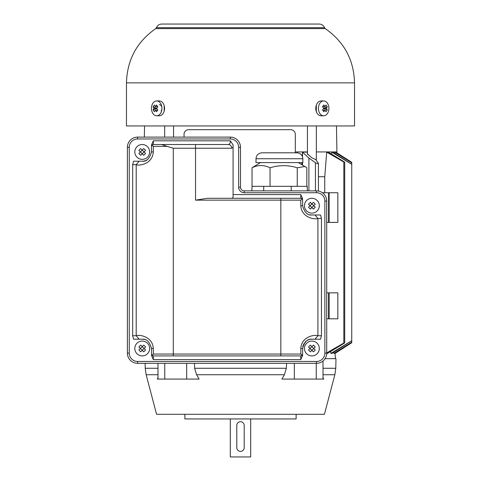 <?xml version="1.0" encoding="UTF-8"?>
<svg xmlns="http://www.w3.org/2000/svg" width="481" height="481" viewBox="0 0 481 481"><rect width="100%" height="100%" fill="white"/><g stroke="black" fill="none" stroke-linecap="round" stroke-linejoin="round"><path stroke-width="0.72" d="M324.753 192.731L324.753 176.737L326.707 152.152L328.307 152.152L343.837 161.586C344.961 162.38 344.961 162.524 343.837 162.007L326.707 152.152M318.434 176.737L324.753 176.737M329.13 292.857L337.842 292.857L337.842 318.813L328.571 318.813L328.571 292.857L329.13 292.857L329.13 318.813M328.571 222.396L328.571 192.731L337.842 192.731L337.842 222.396L326.719 222.396M326.719 292.857L328.571 292.857M328.571 318.813L326.719 318.813M343.837 161.586C344.961 162.38 344.961 162.524 343.837 162.007L343.837 343.049C344.955 342.532 344.955 342.67 343.837 343.47L327.441 353.421L326.713 353.421M326.719 352.898L343.837 343.049C344.955 342.532 344.955 342.67 343.837 343.47M330.874 353.427L351.749 340.716L331.89 353.421L330.874 353.421L330.724 351.443M333.88 353.421L351.749 342.183L334.373 353.421L333.88 353.421L333.796 352.23M351.755 342.731L335.023 353.421L351.749 342.731L351.527 342.454M335.023 353.421L334.992 353.024M301.731 164.55L301.882 162.602M302.296 156.187L302.507 152.152L307.437 152.152M315.446 190.873L315.446 162.716L308.898 158.033L302.513 152.158L302.513 156.704M308.898 190.873L308.898 158.033M307.437 153.186L307.263 153.679L311.886 157.864L315.77 159.59L318.44 163.336M318.224 162.843C318.494 163.985 317.568 163.943 315.446 162.716M328.571 192.731L322.384 192.731M351.749 340.716L351.749 164.34L331.74 152.152L332.726 152.152L351.749 164.34M331.589 154.136L331.74 152.152M351.749 342.183L351.749 340.927M351.749 340.921L351.749 162.867L334.716 152.152L351.749 162.867M334.632 153.349L334.716 152.152M351.749 162.746L351.749 162.325L335.84 152.152L351.755 162.325M335.81 152.549L335.84 152.152M250.697 418.939L250.697 456.95L230.303 456.95L230.303 418.939M236.79 425.426L236.79 447.679L236.79 425.426A3.71 3.71 0 0 1 240.5 421.723A3.71 3.71 0 0 1 244.21 425.426L244.21 447.679L244.21 425.426M244.21 447.679A3.71 3.71 0 0 1 240.5 451.388A3.71 3.71 0 0 1 236.79 447.679M316.33 111.628L316.324 105.123M164.177 105.586L164.189 111.111M354.533 82.858L354.533 125.944L126.467 125.944L126.467 82.858L354.533 82.858C353.884 59.854 344.119 41.769 325.246 28.601L324.525 27.694C323.545 25.391 321.801 24.176 319.3 24.05L161.7 24.05C159.199 24.176 157.455 25.391 156.475 27.694L324.525 27.694M184.872 414.303L184.872 418.939L296.128 418.939L296.128 414.303M325.066 358.676L335.991 358.676L335.774 368.272L334.86 374.729L323.01 374.729M323.01 360.984L323.01 379.076L323.01 360.984M316.239 363.311L316.239 379.076L323.737 379.076L323.01 377.856M294.324 363.311L294.324 379.076L316.239 379.076M294.324 379.076L281.908 379.076L284.427 374.729L286.351 368.272L286.586 363.311M194.414 363.311L194.649 368.272L196.573 374.729L199.092 379.076L186.676 379.076L186.676 363.311M164.761 363.311L164.761 379.076L186.676 379.076M157.99 363.311L157.99 379.076L164.761 379.076M157.99 377.958L157.311 379.076L157.99 379.076M157.99 374.729L146.14 374.729L156.572 414.303L324.428 414.303L334.86 374.729M300.811 354.046L280.826 354.046L280.826 200.144L195.539 200.144L207.407 198.292L300.763 198.292A1.852 1.852 0 0 1 302.615 200.144L302.615 205.712L302.615 200.144L302.158 198.93L300.811 200.144L300.811 205.712C301.599 218.242 315.572 219.751 317.917 218.446L317.917 335.744L321.452 335.744L320.544 339.207L314.965 339.213L317.917 335.744C315.572 334.439 301.599 335.948 300.811 348.478L300.811 354.046L302.158 355.261L302.615 354.046L302.615 348.478L302.615 355.459L300.763 359.608L300.763 355.898L153.355 355.898A1.852 1.852 0 0 1 151.497 354.046L151.497 348.478L151.497 354.046L151.96 355.261L153.307 354.046L153.307 348.478C152.513 335.948 138.546 334.439 136.195 335.744L136.195 164.676L132.666 164.676L133.574 161.207L139.147 161.207L136.195 164.676C138.546 165.981 152.513 164.472 153.307 151.936L151.497 151.936L151.497 144.961L153.355 140.813L153.355 144.522L195.539 144.522L153.355 144.522L151.954 145.154L151.497 146.374L151.497 151.936C149.639 158.676 146.549 161.766 142.226 161.207A9.271 9.271 0 0 0 147.276 159.716M142.226 161.207L137.542 161.207M300.811 348.478L302.615 348.478C304.473 341.744 307.563 338.654 311.886 339.207A9.271 9.271 0 0 0 310.413 339.327M309.415 339.544A9.271 9.271 0 0 0 308.832 339.724M308.099 340.019A9.271 9.271 0 0 0 306.884 340.674M305.796 341.492A9.271 9.271 0 0 0 304.852 342.436M303.98 343.638A9.271 9.271 0 0 0 303.481 344.564M303.096 345.526A9.271 9.271 0 0 0 302.808 346.609M311.886 339.207L314.971 339.207M316.576 339.207L314.983 339.207M302.615 355.459L302.615 354.046A1.852 1.852 0 0 1 300.763 355.898L302.158 355.267M153.307 151.936L153.307 146.374L167.087 146.374L173.286 148.232L173.286 354.046L280.826 354.046L280.826 355.898L173.286 355.898L173.286 354.046L153.307 354.046M195.539 200.144L195.539 148.232L231.734 148.232L233.081 147.27L233.081 197.162L232.245 198.292M173.286 148.232L195.539 148.232L195.539 144.522L228.289 144.522C229.726 144.312 230.405 143.073 230.321 140.813L233.081 144.889L233.081 147.27M302.158 198.924L300.763 198.292L300.763 194.583L302.615 198.731M314.965 214.977L320.544 214.983L321.452 218.446L317.917 218.446L314.971 214.977L311.886 214.983C307.563 215.536 304.473 212.446 302.615 205.712L300.811 205.712M309.602 214.694A9.271 9.271 0 0 0 311.886 214.983M314.989 214.983L316.51 214.983M151.954 355.267L153.355 355.898L153.355 359.608L151.497 355.459M136.195 335.744L139.147 339.213L133.574 339.207L132.666 335.744L136.195 335.744M137.602 339.207L142.226 339.207C146.549 338.654 149.639 341.744 151.497 348.478L153.307 348.478M144.51 339.496A9.271 9.271 0 0 0 142.226 339.207M153.307 146.374L151.96 145.16M151.497 144.961L151.497 146.374A1.852 1.852 0 0 1 153.355 144.522A1.852 1.852 0 0 0 151.497 146.374M167.087 146.374L161.706 144.522M231.734 148.232A3.71 3.445 -90 0 0 228.289 144.522M137.596 137.103L230.303 137.103A10.197 10.197 0 0 1 240.5 147.3L240.5 187.169A3.71 3.71 0 0 0 244.21 190.873L316.522 190.873A10.197 10.197 0 0 1 326.719 201.076L326.719 353.114A10.197 10.197 0 0 1 316.522 363.311L137.596 363.311A10.197 10.197 0 0 1 127.393 353.114L127.393 147.3A10.197 10.197 0 0 1 137.596 137.103L137.596 138.961A8.345 8.345 0 0 0 129.251 147.3L129.251 353.114A8.345 8.345 0 0 0 137.596 361.459L316.522 361.459A8.345 8.345 0 0 0 324.867 353.114L324.867 201.076A8.345 8.345 0 0 0 316.522 192.731L244.21 192.731A5.562 5.562 0 0 1 238.648 187.169L238.648 147.3A8.345 8.345 0 0 0 230.303 138.961L137.596 138.961M153.078 109.896L154.377 111.73L155.243 110.203L156.541 111.73L157.84 109.896L156.541 108.363L153.944 108.363L153.078 109.896L156.68 108.55M156.68 108.183L153.078 106.83L153.944 108.363M156.541 108.363L157.84 106.83L156.541 104.996L155.243 106.529L154.377 104.996L153.078 106.83M155.243 106.529L157.624 106.529M155.243 110.203L157.624 110.203M160.401 113.606A7.419 5.243 -90 0 0 161.538 105.525A7.419 5.243 -90 0 0 156.698 100.95A7.419 5.243 -90 0 0 151.449 108.363A7.419 5.243 -90 0 0 156.698 115.783A7.419 5.243 -90 0 0 160.401 113.606M156.698 115.783L159.319 115.783A7.419 5.243 -90 0 0 163.023 113.606A7.419 5.243 -90 0 0 164.159 105.525A7.419 5.243 -90 0 0 159.319 100.95L156.698 100.95M159.319 104.654A3.71 2.621 90 0 1 161.742 106.944A3.71 2.621 90 0 1 161.171 110.985M323.815 108.363L322.517 109.896L323.815 111.73L325.114 110.203L325.98 111.73L327.278 109.896L326.413 108.363L327.278 106.83L325.98 104.996L325.114 106.529L323.815 104.996L322.517 106.83L323.815 108.363L326.413 108.363M325.114 106.529L322.733 106.529M327.278 106.83L323.671 108.183M323.677 108.55L327.278 109.896M325.114 110.203L322.733 110.203M327.369 113.606A7.419 5.243 90 0 0 328.505 105.525A7.419 5.243 90 0 0 323.659 100.95A7.419 5.243 90 0 0 318.416 108.363A7.419 5.243 90 0 0 323.659 115.783A7.419 5.243 90 0 0 327.369 113.606M323.659 100.95L321.037 100.95A7.419 5.243 90 0 0 315.795 108.363A7.419 5.243 90 0 0 321.037 115.783L323.659 115.783M184.043 137.103L184.043 134.325A4.636 4.636 0 0 1 188.678 129.69L290.662 129.69A4.636 4.636 0 0 1 295.298 134.325L295.298 152.808M316.336 125.944L316.336 160.335M295.298 151.936L307.437 151.936M316.336 151.936L336.916 151.936L336.459 125.944M164.436 106.752L164.466 109.776M140.392 151.936L142.226 150.102L144.066 151.936L142.226 153.776L140.392 151.936L138.859 153.469L140.699 155.303L142.226 153.776L143.759 155.303L145.599 153.469L144.066 151.936L145.599 150.403L143.759 148.569L142.226 150.102L140.699 148.569L138.859 150.403L140.392 151.936L138.859 150.403M142.226 150.102L143.759 148.569M145.599 150.403L144.066 151.936L145.599 153.469M142.226 153.776L140.699 155.303M147.475 157.185A7.419 7.419 0 0 0 144.15 144.775A7.419 7.419 0 0 0 135.065 153.86A7.419 7.419 0 0 0 147.475 157.185M310.053 205.712L311.886 203.872L313.72 205.712L311.886 207.545L310.053 205.712L308.519 207.239L310.353 209.079L311.886 207.545L313.42 209.079L314.352 208.177L315.253 207.239L313.72 205.712L315.253 204.178L313.42 202.339L311.886 203.872L310.353 202.339L308.519 204.178L310.053 205.712L308.519 204.178M311.886 203.872L313.42 202.339M315.253 204.178L313.72 205.712L315.253 207.239M311.886 207.545L310.353 209.079M317.129 210.955A7.419 7.419 0 0 0 313.804 198.545A7.419 7.419 0 0 0 304.72 207.63A7.419 7.419 0 0 0 317.129 210.955M310.053 348.478L311.886 346.645L313.72 348.478L311.886 350.318L310.053 348.478L308.519 350.012L310.353 351.845L311.886 350.318L313.42 351.845L314.352 350.95L315.253 350.012L313.72 348.478L315.253 346.951L313.42 345.111L311.886 346.645L310.353 345.111L308.519 346.951L310.053 348.478L308.519 346.951M311.886 346.645L313.42 345.111M315.253 346.951L313.72 348.478L315.253 350.012M311.886 350.318L310.353 351.845M317.129 353.727A7.419 7.419 0 0 0 313.804 341.318A7.419 7.419 0 0 0 304.72 350.402A7.419 7.419 0 0 0 317.129 353.727M140.392 348.478L142.226 346.645L144.066 348.478L142.226 350.318L140.392 348.478L138.859 350.012L140.699 351.845L142.226 350.318L143.759 351.845L144.697 350.95L145.599 350.012L144.066 348.478L145.599 346.951L143.759 345.111L142.226 346.645L140.699 345.111L138.859 346.951L140.392 348.478L138.859 346.951M142.226 346.645L143.759 345.111M145.599 346.951L144.066 348.478L145.599 350.012M142.226 350.318L140.699 351.845M147.475 353.727A7.419 7.419 0 0 0 144.15 341.318A7.419 7.419 0 0 0 135.065 350.402A7.419 7.419 0 0 0 147.475 353.727M298.352 162.602L306.83 167.737L306.83 186.333L291.215 186.333L291.215 190.873M291.215 186.333L252.05 186.333L252.05 167.737L260.528 162.602M305.068 166.48L297.252 167.791C288.185 164.953 279.118 164.953 270.051 167.791L270.051 186.333M297.252 167.791L297.252 186.333L307.281 186.333L307.281 190.873M270.051 167.791C264.033 164.839 258.032 164.821 252.05 167.737M302.874 158.742L302.874 162.602L256 162.602L256 158.742C256.355 155.141 258.333 153.162 261.935 152.808L296.939 152.808C300.547 153.162 302.519 155.141 302.874 158.742L256 158.742M263.702 186.333L263.702 190.873M251.87 190.873L252.05 186.333M329.13 222.396L329.13 192.731M302.513 162.602L302.513 165.001M126.467 82.858C127.116 59.854 136.881 41.769 155.754 28.601L325.246 28.601M323.01 368.272L335.774 368.272M194.649 368.272L286.351 368.272M146.14 374.729L145.226 368.272L157.99 368.272M196.573 374.729L284.427 374.729M300.811 200.144L280.826 200.144L280.826 198.292M233.081 194.583L300.763 194.583M321.452 218.446L321.452 335.744M300.763 359.608L153.355 359.608M132.666 335.744L132.666 164.676M153.355 140.813L230.321 140.813M127.393 147.3L129.251 147.3M127.393 353.114L129.251 353.114M137.596 363.311L137.596 361.459M316.522 363.311L316.522 361.459M326.719 353.114L324.867 353.114M326.719 201.076L324.867 201.076M316.522 190.873L316.522 192.731M244.21 190.873L244.21 192.731M240.5 187.169L238.648 187.169M240.5 147.3L238.648 147.3M230.303 137.103L230.303 138.961M344.715 162.319L344.715 342.737M335.041 353.421L335.407 358.676M318.434 163.378L318.434 191.059M155.754 28.601L156.475 27.694M145.226 368.272L145.118 363.311M307.437 125.944L307.437 154.359M164.664 125.944L164.664 137.103M173.563 125.944L173.563 137.103M144.54 125.944L144.342 137.103"/></g></svg>
